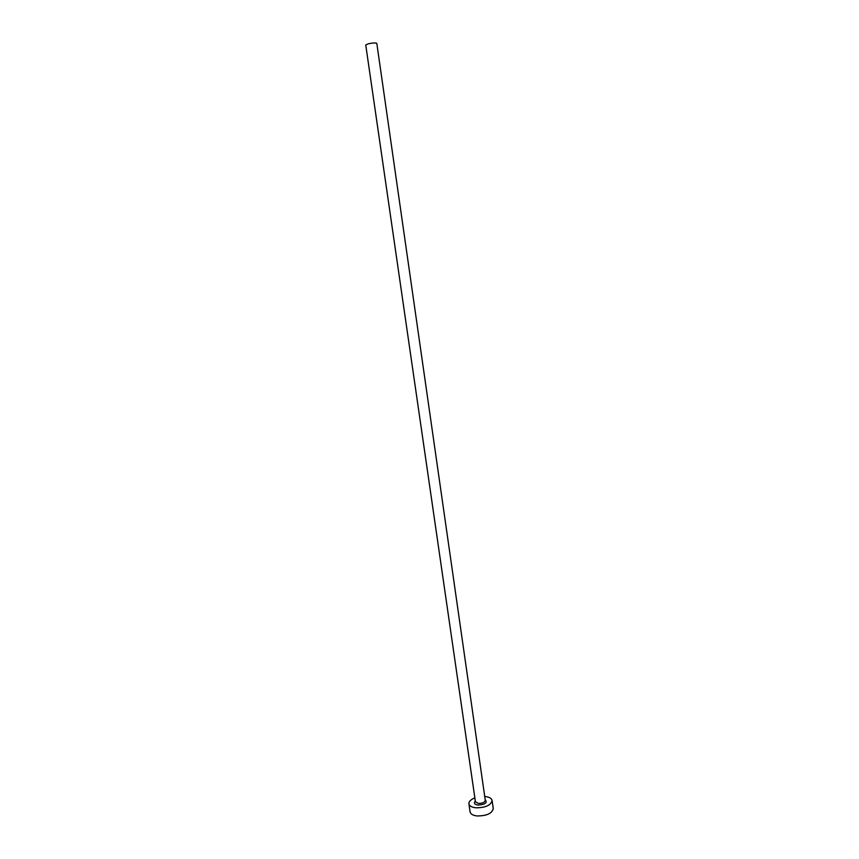 <?xml version="1.0" encoding="UTF-8"?>
<svg xmlns="http://www.w3.org/2000/svg" width="859" height="859" viewBox="0 0 859 859"><rect width="100%" height="100%" fill="white"/><g stroke="black" fill="none" stroke-linecap="round" stroke-linejoin="round"><path stroke-width="1.29" d="M365.741 44.969L368.608 43.712C373.085 42.843 375.823 42.725 376.811 43.38L485.271 800.32C484.766 802.37 482.468 803.412 478.366 803.423L475.414 801.737L365.741 44.969M474.855 797.893C470.775 799.546 468.789 801.522 468.907 803.831C469.39 805.967 471.698 807.288 475.843 807.793C485.507 807.761 490.929 805.323 492.1 800.491C491.595 798.312 489.254 796.991 485.077 796.508L484.723 796.476M468.907 803.831L470.088 811.916C470.571 814.085 472.89 815.427 477.024 815.953C486.677 815.932 492.089 813.484 493.259 808.577L492.1 800.491M485.185 799.708C487.697 802.703 485.324 804.496 478.066 805.076C474.479 804.454 473.567 803.133 475.328 801.136"/></g></svg>
